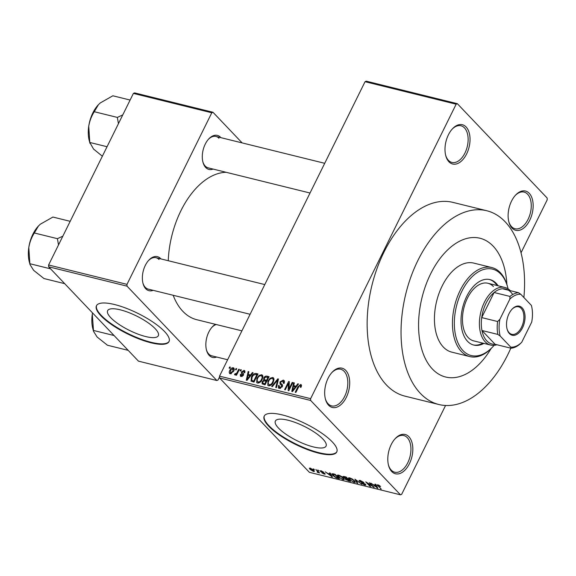 <?xml version="1.0" encoding="UTF-8"?>
<svg xmlns="http://www.w3.org/2000/svg" width="576" height="576" viewBox="0 0 576 576"><rect width="100%" height="100%" fill="white"/><g stroke="black" fill="none" stroke-linecap="round" stroke-linejoin="round"><path stroke-width="0.86" d="M345.78 370.433A20.232 11.887 -76.1 0 1 346.291 397.39A20.232 11.887 -76.1 0 1 328.594 405.216A20.232 11.887 -76.1 0 1 325.469 399.254A20.232 11.887 -76.1 0 1 332.143 372.254A20.232 11.887 -76.1 0 1 345.78 370.433M325.332 398.729A18.878 11.095 103.9 0 0 328.104 403.79A18.878 11.095 103.9 0 0 331.603 405.893A18.878 11.095 103.9 0 0 345.924 393.451A18.878 11.095 103.9 0 0 344.153 371.333A18.878 11.095 103.9 0 0 340.661 369.23A18.878 11.095 103.9 0 0 331.776 372.658M466.106 126.979A20.232 11.887 -76.1 0 1 466.618 153.936A20.232 11.887 -76.1 0 1 448.92 161.762A20.232 11.887 -76.1 0 1 445.795 155.801A20.232 11.887 -76.1 0 1 452.462 128.801A20.232 11.887 -76.1 0 1 466.106 126.979M445.658 155.275A18.878 11.095 103.9 0 0 448.43 160.337A18.878 11.095 103.9 0 0 451.922 162.439A18.878 11.095 103.9 0 0 466.243 149.998A18.878 11.095 103.9 0 0 464.472 127.879A18.878 11.095 103.9 0 0 460.98 125.777A18.878 11.095 103.9 0 0 452.095 129.204M529.229 193.291A20.232 11.887 -76.1 0 1 529.74 220.248A20.232 11.887 -76.1 0 1 512.042 228.067A20.232 11.887 -76.1 0 1 508.918 222.113A20.232 11.887 -76.1 0 1 515.585 195.113A20.232 11.887 -76.1 0 1 529.229 193.291M508.781 221.58A18.878 11.095 103.9 0 0 511.553 226.649A18.878 11.095 103.9 0 0 515.045 228.751A18.878 11.095 103.9 0 0 529.366 216.31A18.878 11.095 103.9 0 0 527.594 194.191A18.878 11.095 103.9 0 0 524.102 192.089A18.878 11.095 103.9 0 0 515.225 195.516M408.91 436.745A20.232 11.887 -76.1 0 1 409.414 463.702A20.232 11.887 -76.1 0 1 391.716 471.528A20.232 11.887 -76.1 0 1 388.591 465.566A20.232 11.887 -76.1 0 1 395.266 438.566A20.232 11.887 -76.1 0 1 408.91 436.745M388.462 465.041A18.878 11.095 103.9 0 0 391.234 470.102A18.878 11.095 103.9 0 0 394.726 472.205A18.878 11.095 103.9 0 0 409.046 459.763A18.878 11.095 103.9 0 0 407.275 437.645A18.878 11.095 103.9 0 0 403.783 435.542A18.878 11.095 103.9 0 0 394.898 438.97M110.765 317.707A28.267 8.028 -153.7 0 0 137.815 334.058A28.267 8.028 -153.7 0 0 158.314 335.714A28.267 8.028 -153.7 0 0 155.174 328.673A28.267 8.028 -153.7 0 0 128.131 312.322A28.267 8.028 -153.7 0 0 107.633 310.666A28.267 8.028 -153.7 0 0 110.765 317.707M100.958 315.806A40.464 11.491 -153.7 0 0 139.673 339.206A40.464 11.491 -153.7 0 0 169.02 341.582A40.464 11.491 -153.7 0 0 164.527 331.502A40.464 11.491 -153.7 0 0 125.813 308.102A40.464 11.491 -153.7 0 0 96.473 305.726A40.464 11.491 -153.7 0 0 100.958 315.806M96.595 305.503A40.464 11.491 -153.7 0 0 101.189 315.338A40.464 11.491 -153.7 0 0 139.5 338.587A40.464 11.491 -153.7 0 0 169.121 341.345M322.92 439.056A28.267 8.028 26.3 0 1 326.052 446.098A28.267 8.028 26.3 0 1 305.554 444.442A28.267 8.028 26.3 0 1 278.51 428.09A28.267 8.028 26.3 0 1 275.371 421.049A28.267 8.028 26.3 0 1 295.87 422.705A28.267 8.028 26.3 0 1 322.92 439.056M268.704 426.182A40.464 11.491 -153.7 0 0 307.418 449.59A40.464 11.491 -153.7 0 0 336.758 451.966A40.464 11.491 -153.7 0 0 332.266 441.886A40.464 11.491 -153.7 0 0 293.551 418.486A40.464 11.491 -153.7 0 0 264.211 416.11A40.464 11.491 -153.7 0 0 268.704 426.182M264.334 415.879A40.464 11.491 -153.7 0 0 268.934 425.722A40.464 11.491 -153.7 0 0 307.238 448.97A40.464 11.491 -153.7 0 0 336.859 451.728M153.173 290.34A17.532 10.303 -76.1 0 1 145.757 288.749A17.532 10.303 -76.1 0 1 143.05 283.579A17.532 10.303 -76.1 0 1 148.831 260.179A17.532 10.303 -76.1 0 1 160.654 258.602A17.532 10.303 -76.1 0 1 160.934 258.912M142.913 283.054A16.186 9.511 103.9 0 0 145.267 287.323A16.186 9.511 103.9 0 0 148.262 289.123L250.099 314.28M216.655 357.034A17.532 10.303 -76.1 0 1 209.246 355.435A17.532 10.303 -76.1 0 1 206.539 350.273A17.532 10.303 -76.1 0 1 212.314 326.873A17.532 10.303 -76.1 0 1 215.453 324.324M206.402 349.747A16.186 9.511 103.9 0 0 208.757 354.017A16.186 9.511 103.9 0 0 211.752 355.817L227.628 359.741M213.098 169.07A17.532 10.303 -76.1 0 1 205.69 167.479A17.532 10.303 -76.1 0 1 202.982 162.317A17.532 10.303 -76.1 0 1 208.764 138.917A17.532 10.303 -76.1 0 1 220.586 137.34A17.532 10.303 -76.1 0 1 220.867 137.65M202.846 161.791A16.186 9.511 103.9 0 0 205.2 166.061A16.186 9.511 103.9 0 0 208.195 167.861L310.032 193.018M523.879 297.518A99.806 58.651 103.9 0 0 505.21 221.839A99.806 58.651 103.9 0 0 486.749 210.737A99.806 58.651 103.9 0 0 411.055 276.502A99.806 58.651 103.9 0 0 420.415 393.415A99.806 58.651 103.9 0 0 438.876 404.518A99.806 58.651 103.9 0 0 510.811 348.178M486.749 210.737L452.844 202.363A99.806 58.651 103.9 0 0 377.158 268.128A99.806 58.651 103.9 0 0 386.51 385.042A99.806 58.651 103.9 0 0 404.978 396.144L438.876 404.518M226.166 172.303A75.528 44.388 103.9 0 0 168.257 260.719M173.174 295.279A75.528 44.388 103.9 0 0 182.83 311.314A75.528 44.388 103.9 0 0 196.798 319.716L241.906 330.854M432.446 369.072A71.482 42.005 103.9 0 0 445.673 377.021A71.482 42.005 103.9 0 0 491.076 348.602A71.482 42.005 103.9 0 1 445.673 377.021A71.482 42.005 103.9 0 1 432.446 369.072A71.482 42.005 103.9 0 1 425.743 285.336A71.482 42.005 103.9 0 1 479.952 238.234A71.482 42.005 103.9 0 0 425.743 285.336A71.482 42.005 103.9 0 0 432.446 369.072M506.902 284.53A71.482 42.005 103.9 0 0 493.178 246.182A71.482 42.005 103.9 0 0 479.952 238.234A71.482 42.005 103.9 0 1 493.178 246.182A71.482 42.005 103.9 0 1 506.902 284.53M235.462 369.691L236.038 368.532L236.707 368.698L236.138 369.857L235.462 369.691M237.218 372.262L238.73 369.202L239.407 369.367L236.491 375.264L235.814 375.098L236.282 374.155L234.958 375.005L234.475 374.53L235.087 373.738L236.498 373.435L237.218 372.262L237.715 372.78M240.084 370.836L240.66 369.677L241.337 369.842L240.761 371.002L240.084 370.836M241.502 371.902L244.073 370.397L244.735 370.757L244.778 372.701L244.058 372.643L243.612 371.232L242.251 371.923L242.158 372.499L243.331 373.558L243.432 375.214L241.085 376.517L240.415 376.157L240.35 374.45L241.078 374.508L241.474 375.667L242.698 375.163L241.445 373.522L241.502 371.902L243.648 374.155M244.894 372.362L243.612 371.232M242.158 372.499L243.605 373.982M242.071 376.488L241.106 375.473L242.208 376.438M242.654 374.53L242.122 374.098M250.596 374.846L252.374 372.571L253.08 372.744L247.018 380.354L246.312 380.174L248.17 371.527L248.875 371.707L248.263 374.27L251.035 375.314M261.612 374.731L262.426 375.185L262.915 376.481L262.202 379.433C261.216 381.766 259.646 382.975 257.494 383.054L256.687 382.608L256.954 378.245L259.063 375.494L261.612 374.731L262.85 376.034M272.686 377.467L273.506 377.921L273.989 379.217L273.283 382.169C272.29 384.502 270.72 385.711 268.567 385.79L267.768 385.344L268.034 380.981L270.144 378.23L272.686 377.467L273.931 378.77M300.794 384.408L301.565 385.243L301.003 387.302L300.276 387.238L300.29 385.351L299.268 385.783L295.877 392.422L295.207 392.256L297.929 386.748L300.794 384.408L301.565 385.243L300.794 384.408M301.392 386.374L300.29 385.351M219.514 376.157L310.622 398.664L310.658 400.464L219.55 377.957L219.514 376.157L365.047 81.698L366.228 81.173L457.337 103.68L547.164 198.043L547.2 199.843L521.028 252.792M310.622 398.664L456.156 104.198L365.047 81.698M296.05 386.078L297.835 383.796L298.541 383.976L292.478 391.579L291.773 391.406L293.63 382.759L294.336 382.932L293.724 385.502L296.496 386.539M288.972 388.901L292.183 382.399L292.86 382.572L288.85 390.686L288.13 390.506L288.497 383.299L285.286 389.801L284.609 389.635L288.619 381.521L289.346 381.701L288.972 388.901L289.469 389.419M282.456 386.28L280.066 384.098L280.001 381.917L283.262 380.081L284.155 380.563L284.141 383.371L283.414 383.314L282.73 381.017L280.678 382.068L280.742 383.342L282.182 384.494L282.283 386.69L279.266 388.433L278.453 387.994L278.438 385.51L279.166 385.574L279.713 387.482L281.628 386.496L281.606 385.258L282.492 386.179M284.465 382.522L282.73 381.017M280.339 388.433L279.144 387.18L280.555 388.368M271.67 386.438L277.798 378.85L278.46 379.015L276.451 387.619L275.753 387.446L277.704 379.886L272.376 386.618L271.67 386.438M263.75 378.05C264.521 376.531 265.594 375.905 266.983 376.178L269.071 376.69L265.061 384.811L262.123 383.868L262.116 381.794L263.686 380.268L263.75 378.05L264.269 378.598M251.1 381.19L251.438 376.942C252.403 374.587 253.93 373.428 256.018 373.471L257.998 373.954L253.987 382.075L250.978 381.067M234.18 368.705L233.244 367.726C234.425 368.438 234.547 369.612 233.611 371.246L230.227 373.838C229.054 373.14 228.924 371.988 229.831 370.375C230.537 368.654 231.674 367.769 233.244 367.726L233.856 368.064M230.227 373.838L229.622 373.5M229.104 368.122L229.68 366.962L230.357 367.128L229.781 368.287L229.104 368.122M219.55 377.957L309.377 472.32L400.486 494.827L401.666 494.302L445.558 405.49M313.164 468.864L314.446 469.67L313.164 468.864M317.786 470.009L319.068 470.815L317.786 470.009M329.501 472.903L330.206 473.076L332.41 477.036L325.296 471.866L327.859 473.515L330.185 474.091L329.501 472.903M337.435 475.142L338.63 475.114L341.23 476.287L343.354 477.986L344.254 479.563L342.986 479.693L338.206 476.755L337.385 475.214M348.509 477.878L349.704 477.85L352.303 479.023L354.427 480.722L355.327 482.299L354.06 482.429L349.279 479.491L348.458 477.95M360.281 480.463L363.946 482.522L360.72 480.967L360.079 481.392L365.515 484.322L365.868 485.028L364.759 485.071L361.462 483.235L364.241 484.546L364.824 484.142L359.41 481.234L359.057 480.492L360.281 480.463M360.144 480.427L360.079 481.392M364.241 484.546L364.975 483.847M374.962 484.128L375.667 484.308L377.863 488.261L370.757 483.091L373.313 484.747L375.646 485.323L374.962 484.128M310.658 400.464L400.486 494.827M379.166 485.366L380.592 486.54L377.87 485.467L381.262 489.103L377.014 484.834L379.166 485.366M378.432 484.992L377.87 485.467M369.31 482.738L374.234 487.368L367.265 482.904L370.67 486.482L369.994 486.317L365.746 481.853L372.708 486.31L369.31 482.738M354.924 479.182L361.836 484.301L355.795 479.794L357.761 483.3L357.055 483.12L354.924 479.182M344.11 476.51L346.198 477.029L350.446 481.493L345.427 479.39L345.269 478.634L342.878 476.496L344.11 476.51M345.852 478.534L345.427 479.39L345.391 478.382M333.144 473.803L335.124 474.293L339.372 478.757L336.334 477.943L332.741 475.43L331.819 473.818L333.144 473.803M324.958 473.602L324.324 474.149L321.876 472.838L324.353 473.501L320.465 471.427L321.091 470.779L323.734 472.234L321.487 471.233L321.055 471.514L325.224 474.127M321.631 470.945L321.055 471.514M323.856 473.681L324.497 473.206M320.81 470.722L320.465 471.427L320.148 470.815M315.857 469.534L319.622 472.946L317.39 472.306L317.146 471.888L317.966 471.845L315.857 469.534M318.629 471.902L318.197 472.637L318.586 471.859M317.686 472.068L318.175 471.42M310.262 468.108L313.747 470.254L314.402 471.391L313.466 471.47L310.018 469.354L309.326 468.18L310.262 468.108M48.629 266.789L48.6 264.989L126.994 284.357L127.03 286.157L48.629 266.789L138.463 361.152L216.857 380.52L218.038 379.994L219.528 376.978M126.994 284.357L211.788 112.781L133.394 93.413L134.575 92.894L212.969 112.262L242.143 142.906M48.6 264.989L133.394 93.413M127.03 286.157L216.857 380.52M212.969 112.262L211.788 112.781M159.019 259.502A16.186 9.511 103.9 0 0 156.024 257.702A16.186 9.511 103.9 0 0 148.464 260.582M216.259 324.518A16.186 9.511 103.9 0 0 211.954 327.276M218.952 138.24A16.186 9.511 103.9 0 0 215.957 136.44A16.186 9.511 103.9 0 0 208.397 139.32M457.337 103.68L456.156 104.198M380.765 488.578L380.592 488.938M377.446 487.505L377.158 488.088M375.919 484.762L375.646 485.323M376.524 486.929L375.912 485.784L374.04 485.323L377.014 487.699L376.524 486.929L376.805 486.36M376.186 485.237L375.912 485.784M377.266 487.188L377.014 487.699M373.702 486.806L373.514 487.188M372.888 485.95L372.708 486.31M365.018 484.546L364.759 485.071M359.842 480.37L359.41 481.234M357.343 482.544L357.055 483.12M354.283 481.968L354.06 482.429M349.474 479.095L349.279 479.491M353.556 481.903L354.514 481.824L353.75 480.55L350.208 478.368L349.272 478.462L351.216 480.751L353.556 481.903M348.523 480.614L348.35 480.974M343.742 476.431L343.303 477.317M349.272 480.802L348.005 479.47L346.075 479.023L346.032 479.484L348.098 480.514L349.452 480.442M348.178 479.11L348.005 479.47M346.262 478.642L346.032 479.484M347.508 478.944L346.018 477.382L343.944 476.914L343.973 477.475L346.176 478.62L347.681 478.591M344.138 476.518L343.973 477.475M343.21 479.232L342.986 479.693M338.4 476.359L338.206 476.755M342.482 479.167L343.433 479.088L342.67 477.814L339.127 475.632L338.191 475.726L340.135 478.015L342.482 479.167M332.935 475.034L332.741 475.43M338.198 478.066L334.944 474.646L332.654 474.574L335.959 477.446L338.198 478.066L338.371 477.706M332.914 473.746L332.654 474.574M331.985 476.273L331.697 476.856M330.466 473.537L330.185 474.091M331.063 475.697L330.458 474.559L328.579 474.091L331.56 476.467L331.063 475.697L331.351 475.128M330.725 474.012L330.458 474.559M331.812 475.963L331.56 476.467M324.706 473.364L324.324 474.149M319.126 472.421L318.946 472.781M313.942 469.145L313.769 469.505M313.956 470.484L313.466 471.47M310.219 468.943L310.018 469.354M310.831 468.281L310.666 469.49L313.042 471.01L313.862 470.376M313.042 471.01L313.07 470.088L310.154 468.626L310.392 468.137M298.296 384.286L297.835 383.796M294.228 383.386L293.63 382.759M295.042 386.892L293.724 385.502M293.558 389.174L295.358 386.971L293.479 386.51L292.493 390.636L293.558 389.174L294.012 389.657M295.79 387.425L295.358 386.971M292.896 391.061L292.493 390.636M292.68 382.925L292.183 382.399M289.224 384.055L288.497 383.299M289.318 382.255L288.619 381.521M284.551 381.434L283.262 380.081M278.986 386.086L278.438 385.51M282.11 387.007L281.628 386.496M282.11 385.783L282.24 384.912M280.534 382.471L280.001 381.917M278.359 379.44L277.798 378.85M278.143 380.354L277.704 379.886M268.538 381.514L268.034 380.981M270.648 378.763L270.144 378.23M269.662 385.783L269.028 384.84C270.691 384.761 271.886 383.81 272.614 381.989C273.528 380.34 273.398 379.152 272.225 378.418C270.605 378.49 269.424 379.411 268.697 381.168L268.07 383.076L269.87 385.726M273.11 382.507L272.614 381.989M273.974 379.966L272.225 378.418M262.67 382.37L262.116 381.794M264.247 380.858L263.686 380.268M265.918 381.233L264.406 379.634L266.522 380.318L267.926 377.474L265.752 377.05L264.427 378.216L264.406 379.634M264.852 383.695L266.054 381.269L264.038 380.858L262.858 381.823L262.814 383.047L265.349 384.214M266.551 381.794L266.054 381.269M267.019 380.844L266.522 380.318M268.423 378L267.926 377.474M266.674 381.55L265.19 379.994M257.458 378.778L256.954 378.245M259.567 376.027L259.063 375.494M258.581 383.047L257.954 382.104C259.618 382.025 260.806 381.074 261.54 379.253C262.454 377.604 262.325 376.416 261.144 375.682C259.524 375.754 258.35 376.675 257.616 378.432L256.997 380.34L258.797 382.99M262.03 379.771L261.54 379.253M262.901 377.23L261.144 375.682M257.479 375.005L256.018 373.471M251.942 377.467L251.438 376.942M253.778 380.959L256.853 374.738L255.636 374.436L253.361 375.199L252.108 377.122L251.705 380.261L254.275 381.478M257.35 375.264L256.853 374.738M253.908 382.054L252.583 380.664M253.253 381.888L251.705 380.261M252.835 373.054L252.374 372.571M248.767 372.161L248.17 371.527M249.588 375.667L248.263 374.27M248.105 377.95L249.898 375.739L248.026 375.278L247.032 379.404L248.105 377.95L248.558 378.425M250.33 376.193L249.898 375.739M247.435 379.829L247.032 379.404M245.009 371.383L244.073 370.397M240.955 375.084L240.35 374.45M243.166 375.653L242.698 375.163M241.157 370.195L240.66 369.677M239.234 369.72L238.73 369.202M236.779 374.681L236.282 374.155M235.879 374.573L235.087 373.738M235.994 374.465L235.519 373.961M237.089 374.054L236.498 373.435M236.534 369.058L236.038 368.532M230.335 370.915L229.831 370.375M231.235 373.781L230.292 372.794L230.659 372.996L232.942 371.081L232.812 368.561L230.53 370.49L230.659 372.996L231.358 373.73M233.431 371.599L232.942 371.081M234.158 369.799L232.812 368.561M230.177 367.488L229.68 366.962M498.132 285.79A33.718 19.814 103.9 0 0 496.202 283.356A33.718 19.814 103.9 0 0 489.967 279.605A33.718 19.814 103.9 0 0 464.393 301.824A33.718 19.814 103.9 0 0 467.561 341.323A33.718 19.814 103.9 0 0 473.796 345.074A33.718 19.814 103.9 0 0 483.905 343.404M497.074 285.53A33.718 19.814 103.9 0 0 495.144 283.097A33.718 19.814 103.9 0 0 489.434 279.49M508.075 288.842A44.51 26.158 103.9 0 0 507.658 287.194A44.51 26.158 103.9 0 0 500.789 274.082A44.51 26.158 103.9 0 0 461.851 291.298A44.51 26.158 103.9 0 0 462.974 350.597A44.51 26.158 103.9 0 0 492.984 346.594A44.51 26.158 103.9 0 0 494.122 345.326M492.984 346.594L492.264 347.371A45.857 26.95 -76.1 0 1 469.822 356.594A45.857 26.95 -76.1 0 1 461.34 351.49A45.857 26.95 -76.1 0 1 457.042 297.778A45.857 26.95 -76.1 0 1 491.818 267.559A45.857 26.95 -76.1 0 1 500.299 272.657A45.857 26.95 -76.1 0 1 507.384 286.171L507.658 287.194M491.818 267.559L473.81 263.11A45.857 26.95 103.9 0 0 439.034 293.328A45.857 26.95 103.9 0 0 443.333 347.047A45.857 26.95 103.9 0 0 451.814 352.145L469.822 356.594M496.93 344.743A29.671 17.438 -76.1 0 1 490.658 345.067L473.71 340.884A29.671 17.438 -76.1 0 1 468.216 337.579A29.671 17.438 -76.1 0 1 465.437 302.825A29.671 17.438 -76.1 0 1 487.937 283.27A29.671 17.438 -76.1 0 1 493.43 286.574M473.27 344.93A33.718 19.814 103.9 0 0 482.846 343.138M38.448 226.008A27.144 15.955 103.9 0 0 38.369 226.087A27.144 15.955 103.9 0 0 32.933 234.151A27.144 15.955 103.9 0 0 28.8 247.536C29.714 242.165 31.558 237.312 34.337 232.978L38.484 225.965L40.334 224.201L52.92 217.051L70.186 221.321M62.842 236.174L57.406 238.673L34.337 232.978M57.406 238.673L58.514 244.922M29.858 263.722L28.8 247.536A27.144 15.955 103.9 0 0 29.419 262.318L30.053 264.643L29.858 263.722L50.58 268.841M64.685 283.658L43.963 278.539L33.617 270.317L30.053 264.643M522.518 327.787A14.969 8.798 -76.1 0 1 507.11 329.17A14.969 8.798 -76.1 0 1 509.047 313.632A14.969 8.798 -76.1 0 1 512.05 309.19A14.969 8.798 -76.1 0 1 523.354 309.506A14.969 8.798 -76.1 0 1 522.518 327.787M507.031 328.853A14.162 8.323 103.9 0 0 511.747 334.303A14.162 8.323 103.9 0 0 521.518 327.247A14.162 8.323 103.9 0 0 518.544 306.806A14.162 8.323 103.9 0 0 511.826 309.427M490.658 345.067A29.671 17.438 -76.1 0 1 484.416 302.234A29.671 17.438 -76.1 0 1 504.886 287.46A29.671 17.438 -76.1 0 1 510.286 290.664M512.69 294.545A28.325 16.646 103.9 0 0 502.582 288.763A28.325 16.646 103.9 0 0 494.107 292.507A28.325 16.646 103.9 0 0 486.086 303.134A28.325 16.646 103.9 0 0 481.709 317.592A28.325 16.646 103.9 0 0 481.954 330.494L495.086 344.29L510.977 348.214L510.761 347.141A26.971 15.854 103.9 0 0 521.712 342.295L531.706 322.085A26.971 15.854 103.9 0 0 531.403 305.474A26.971 15.854 103.9 0 0 531.389 305.402L520.805 294.286A26.971 15.854 103.9 0 0 509.854 299.131L499.86 319.342A26.971 15.854 103.9 0 0 500.177 336.024L510.761 347.141M500.177 336.024L497.844 334.418L481.954 330.494A28.325 16.646 103.9 0 0 495.086 344.29M509.854 299.131L509.998 296.431L494.107 292.507L481.709 317.592L497.599 321.516L499.86 319.342M521.712 342.295L519.451 344.47A28.325 16.646 -76.1 0 1 510.977 348.214M502.582 288.763L518.472 292.687L520.805 294.286M509.998 296.431A28.325 16.646 -76.1 0 1 518.472 292.687M497.844 334.418A28.325 16.646 -76.1 0 1 497.599 321.516M122.774 114.912L117.338 117.41L118.447 123.66M130.111 100.051L112.853 95.789L100.267 102.938L98.417 104.702L94.27 111.715L117.338 117.41M107.05 146.722L89.791 142.459L88.733 126.274C89.647 120.902 91.49 116.05 94.27 111.715M102.355 156.218L93.542 149.047L89.791 142.459M98.374 104.746A27.144 15.955 103.9 0 0 98.302 104.825A27.144 15.955 103.9 0 0 88.733 126.274A27.144 15.955 103.9 0 0 89.352 141.055L89.986 143.381M92.29 314.23L92.513 312.883A27.144 15.955 103.9 0 0 92.29 314.23A27.144 15.955 103.9 0 0 92.909 329.011L93.542 331.337L92.29 314.23M114.07 335.534L93.348 330.415M128.174 350.352L107.453 345.233L97.099 337.003L93.542 331.337M377.899 485.51L377.705 485.906M337.658 477.929L337.478 478.289M298.426 387.266L297.929 386.748M282.499 384.955L281.599 384.019M277.819 381.744L277.337 381.233M268.524 377.798L266.983 376.178M265.003 384.797L263.678 383.4M377.856 485.338L378.086 484.87M365.026 484.538L365.256 484.07M354.514 481.824L354.83 481.176M349.272 478.462L349.582 477.821M345.816 479.095L346.068 478.591M343.714 476.993L343.966 476.474M343.433 479.088L343.757 478.44M338.191 475.726L338.508 475.085M320.926 471.24L321.149 470.794M324.439 473.695L324.634 473.306M318.01 472.032L318.262 471.514M280.742 383.342L282.578 385.272M262.814 383.047L264.319 384.624M242.28 372.672L243.634 374.09M264.78 284.566L156.024 257.702M215.957 136.44L324.713 163.303M504.886 287.46L487.937 283.27"/></g></svg>
